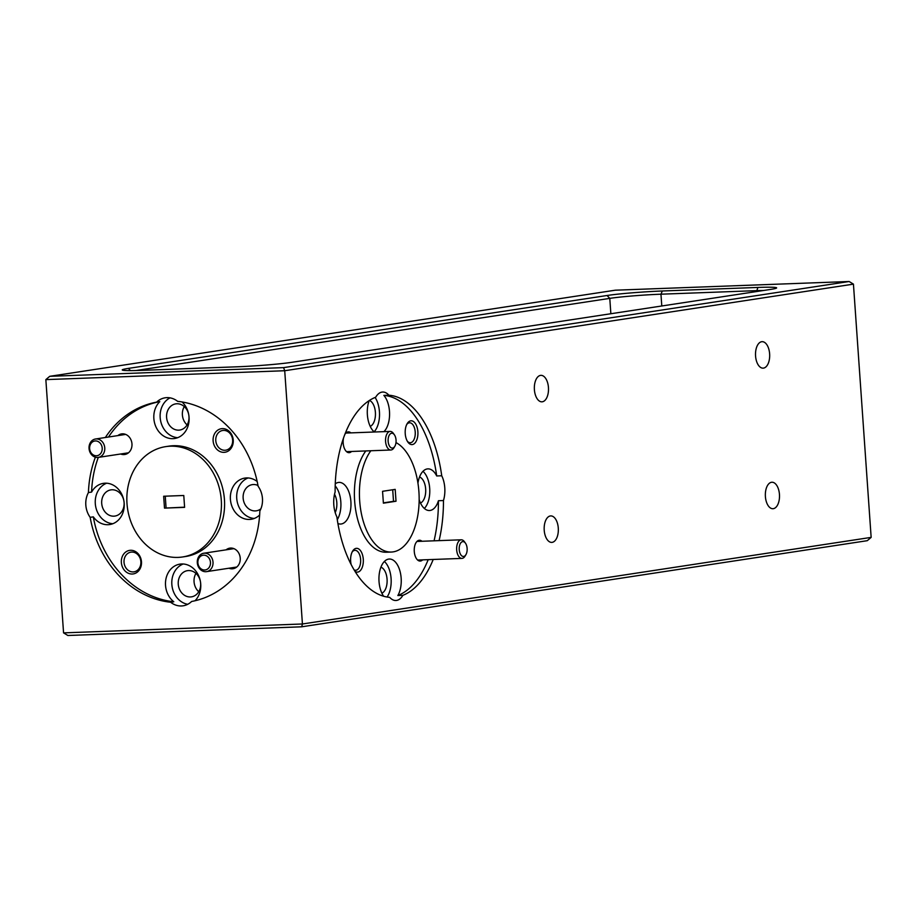 <?xml version="1.0" encoding="UTF-8"?>
<svg xmlns="http://www.w3.org/2000/svg" width="917" height="917" viewBox="0 0 917 917"><rect width="100%" height="100%" fill="white"/><g stroke="black" fill="none" stroke-linecap="round" stroke-linejoin="round"><path stroke-width="1.38" d="M463.658 541.706A7.439 3.977 87.9 0 0 459.222 547.77A7.439 3.977 87.9 0 0 462.695 556.367A7.439 3.977 87.9 0 0 465.905 554.705A7.439 3.977 87.9 0 0 465.469 543.185A7.439 3.977 87.9 0 0 463.658 541.706M465.905 554.705L465.011 556.183A9.308 4.975 -92.1 0 1 461.95 558.396A9.308 4.975 -92.1 0 1 460.999 558.258A9.308 4.975 -92.1 0 1 456.632 548.4A9.308 4.975 -92.1 0 1 461.262 539.804A9.308 4.975 -92.1 0 1 462.202 539.941A9.308 4.975 -92.1 0 1 464.472 541.775L465.469 543.185M89.706 446.728A7.439 6.281 -98.7 0 0 94.852 455.589A7.439 6.281 -98.7 0 0 102.131 449.972A7.439 6.281 -98.7 0 0 96.984 441.111A7.439 6.281 -98.7 0 0 89.706 446.728M104.676 450.224A9.308 7.852 81.3 0 1 98.302 457.4A9.308 7.852 81.3 0 1 89.132 446.178A9.308 7.852 81.3 0 1 95.506 439.002A9.308 7.852 81.3 0 1 104.676 450.224M197.957 560.963A7.439 6.281 -98.7 0 0 203.104 569.824A7.439 6.281 -98.7 0 0 210.394 564.207A7.439 6.281 -98.7 0 0 205.236 555.347A7.439 6.281 -98.7 0 0 197.957 560.963M212.927 564.459A9.308 7.852 81.3 0 1 206.566 571.635A9.308 7.852 81.3 0 1 197.384 560.413A9.308 7.852 81.3 0 1 203.757 553.238A9.308 7.852 81.3 0 1 212.927 564.459M392.579 433.328A7.439 3.977 87.9 0 0 388.132 439.392A7.439 3.977 87.9 0 0 391.605 447.989A7.439 3.977 87.9 0 0 394.814 446.327A7.439 3.977 87.9 0 0 394.39 434.796A7.439 3.977 87.9 0 0 392.579 433.328M394.814 446.327L393.932 447.805A9.308 4.975 -92.1 0 1 390.86 450.006A9.308 4.975 -92.1 0 1 389.92 449.88A9.308 4.975 -92.1 0 1 385.541 440.011A9.308 4.975 -92.1 0 1 390.172 431.414A9.308 4.975 -92.1 0 1 391.123 431.552A9.308 4.975 -92.1 0 1 393.393 433.397L394.39 434.796M369.173 400.603A20.839 11.13 87.9 0 0 367.373 414.736A20.839 11.13 87.9 0 0 374.308 432.01M417.946 483.156A20.839 11.13 87.9 0 1 427.918 468.874A20.839 11.13 87.9 0 1 436.698 475.957L441.73 475.774A101.202 54.08 87.9 0 0 388.888 395.204A20.839 11.13 87.9 0 0 382.687 392.04A20.839 11.13 87.9 0 0 375.695 397.21A101.202 54.08 87.9 0 0 335.118 492.005A20.839 11.13 87.9 0 0 333.799 504.717A20.839 11.13 87.9 0 0 336.848 516.775A101.202 54.08 -92.1 0 0 389.691 597.345A20.839 11.13 87.9 0 0 395.892 600.497A20.839 11.13 87.9 0 0 402.884 595.328L397.852 595.523A101.202 54.08 87.9 0 0 428.193 559.645M388.888 395.204L383.856 395.387A20.839 11.13 87.9 0 1 389.484 411.366A20.839 11.13 87.9 0 1 383.936 431.655M374.09 431.815A20.839 11.13 87.9 0 0 379.432 411.744A20.839 11.13 87.9 0 0 375.099 397.451M417.877 431.735A11.91 6.362 87.9 0 0 413.705 421.705A11.91 6.362 87.9 0 0 407.194 423.631A11.91 6.362 87.9 0 0 405.234 433.661A11.91 6.362 87.9 0 0 407.882 442.074A11.91 6.362 87.9 0 0 414.851 443.175A11.91 6.362 87.9 0 0 417.877 431.735M407.354 441.249A9.972 5.33 87.9 0 0 410.289 442.728A9.972 5.33 87.9 0 0 415.218 431.953A9.972 5.33 87.9 0 0 409.555 422.794A9.972 5.33 87.9 0 0 406.735 424.479M350.879 432.881A10.419 5.571 87.9 0 0 344.907 434.337A10.419 5.571 87.9 0 0 344.803 434.498M343.543 437.925A10.419 5.571 87.9 0 0 343.187 443.106A10.419 5.571 87.9 0 0 345.503 450.465A10.419 5.571 87.9 0 0 351.566 451.473M95.379 457.193A101.202 85.384 -98.7 0 0 88.433 492.567A20.839 17.583 -98.7 0 0 85.82 505.084A20.839 17.583 -98.7 0 0 90.164 517.337A101.202 85.384 -98.7 0 0 170.631 602.251A20.839 17.583 -98.7 0 0 183.102 605.805A20.839 17.583 -98.7 0 0 191.63 601.472A101.202 85.384 -98.7 0 0 259.843 511.033A20.839 17.583 -98.7 0 0 262.457 498.516A20.839 17.583 -98.7 0 0 258.113 486.262A101.202 85.384 -98.7 0 0 177.646 401.348A20.839 17.583 -98.7 0 0 165.163 397.795A20.839 17.583 -98.7 0 0 156.635 402.127L159.799 401.646A20.839 17.583 -98.7 0 0 153.861 418.565A20.839 17.583 -98.7 0 0 174.597 438.509A20.839 17.583 -98.7 0 0 189.062 417.258A20.839 17.583 -98.7 0 0 182.07 401.955M170.023 397.852A20.839 17.583 -98.7 0 0 160.177 417.602A20.839 17.583 -98.7 0 0 177.703 437.684M233.239 440.114A11.91 10.041 -98.7 0 0 222.35 428.617A11.91 10.041 -98.7 0 0 213.122 440.859A11.91 10.041 -98.7 0 0 224 452.345A11.91 10.041 -98.7 0 0 233.239 440.114M232.631 440.011A9.972 8.413 -98.7 0 0 222.705 430.474A9.972 8.413 -98.7 0 0 215.782 440.641A9.972 8.413 -98.7 0 0 225.708 450.19A9.972 8.413 -98.7 0 0 232.631 440.011M120.654 453.995A10.419 8.792 -98.7 0 0 131.968 443.874A10.419 8.792 -98.7 0 0 126.775 434.956A10.419 8.792 -98.7 0 0 117.857 435.598M755.562 355.979A13.251 7.084 87.9 0 0 763.082 368.153A13.251 7.084 87.9 0 0 769.627 353.847A13.251 7.084 87.9 0 0 762.096 341.674A13.251 7.084 87.9 0 0 755.562 355.979M534.393 389.656A13.251 7.084 87.9 0 0 541.913 401.829A13.251 7.084 87.9 0 0 548.446 387.524A13.251 7.084 87.9 0 0 540.927 375.351A13.251 7.084 87.9 0 0 534.393 389.656M166.596 417.373A13.251 11.176 81.3 0 1 175.789 403.858A13.251 11.176 81.3 0 1 188.971 416.536A13.251 11.176 81.3 0 1 179.778 430.05A13.251 11.176 81.3 0 1 166.596 417.373M184.283 406.598A13.251 11.176 -98.7 0 0 182.391 414.965A13.251 11.176 -98.7 0 0 187.079 424.903M369.413 400.442A13.251 7.084 -92.1 0 1 375.397 412.363A13.251 7.084 -92.1 0 1 370.216 426.371M434.062 540.812A101.202 54.08 87.9 0 0 438.429 500.728L443.461 500.544A20.839 11.13 87.9 0 0 444.779 487.821A20.839 11.13 87.9 0 0 441.73 475.774M424.353 508.454A20.839 11.13 87.9 0 0 429.695 488.383A20.839 11.13 87.9 0 0 422.978 471.304M337.903 523.538A20.839 11.13 87.9 0 0 340.608 524.043A20.839 11.13 87.9 0 0 350.89 501.542A20.839 11.13 87.9 0 0 339.061 482.399A20.839 11.13 87.9 0 0 335.267 483.821M337.273 519.687A20.839 11.13 87.9 0 0 340.826 501.92A20.839 11.13 87.9 0 0 335.186 485.918M397.852 595.523A20.839 11.13 87.9 0 0 401.153 578.18A20.839 11.13 87.9 0 0 389.324 559.038A20.839 11.13 87.9 0 0 379.03 581.55A20.839 11.13 87.9 0 0 383.638 596.233M387.077 597.013A20.839 11.13 87.9 0 0 391.089 578.558A20.839 11.13 87.9 0 0 384.372 561.479M355.028 571.36A11.91 6.362 87.9 0 0 363.281 559.255A11.91 6.362 87.9 0 0 359.109 549.226A11.91 6.362 87.9 0 0 352.609 551.151A11.91 6.362 87.9 0 0 350.649 561.181A11.91 6.362 87.9 0 0 351.131 564.459M354.111 569.858A9.972 5.33 87.9 0 0 355.704 570.248A9.972 5.33 87.9 0 0 360.622 559.473A9.972 5.33 87.9 0 0 354.959 550.315A9.972 5.33 87.9 0 0 352.139 552M421.958 541.259A10.419 5.571 87.9 0 0 415.986 542.715A10.419 5.571 87.9 0 0 414.278 551.495A10.419 5.571 87.9 0 0 416.582 558.854A10.419 5.571 87.9 0 0 422.657 559.851M365.803 450.946A55.811 29.825 87.9 0 0 354.638 500.969A55.811 29.825 87.9 0 0 386.332 552.229L391.364 552.045A55.811 29.825 -92.1 0 1 359.67 500.785A55.811 29.825 -92.1 0 1 370.835 450.751M395.984 442.59A55.811 29.825 -92.1 0 1 418.909 491.764A55.811 29.825 -92.1 0 1 391.364 552.045M257.173 481.505A20.839 17.583 -98.7 0 0 244.873 478.089A20.839 17.583 -98.7 0 0 230.408 499.341A20.839 17.583 -98.7 0 0 251.143 519.286A20.839 17.583 -98.7 0 0 259.637 514.999M248.083 477.952A20.839 17.583 -98.7 0 0 236.735 498.378A20.839 17.583 -98.7 0 0 254.261 518.46M88.433 492.567L91.585 492.085A20.839 17.583 -98.7 0 1 103.438 483.351A20.839 17.583 -98.7 0 1 124.185 503.295A20.839 17.583 -98.7 0 1 109.719 524.547A20.839 17.583 -98.7 0 1 93.316 516.856A101.202 85.384 -98.7 0 0 173.794 601.77A20.839 17.583 -98.7 0 1 165.53 585.378A20.839 17.583 -98.7 0 1 179.996 564.127A20.839 17.583 -98.7 0 1 200.731 584.072A20.839 17.583 -98.7 0 1 195.023 600.761M106.659 483.213A20.839 17.583 -98.7 0 0 95.299 503.639A20.839 17.583 -98.7 0 0 112.825 523.722M183.205 563.989A20.839 17.583 -98.7 0 0 171.846 584.416A20.839 17.583 -98.7 0 0 187.721 604.303M141.47 561.777A11.91 10.041 -98.7 0 0 130.592 550.292A11.91 10.041 -98.7 0 0 121.353 562.522A11.91 10.041 -98.7 0 0 132.243 574.019A11.91 10.041 -98.7 0 0 141.47 561.777M140.863 561.685A9.972 8.413 -98.7 0 0 130.948 552.137A9.972 8.413 -98.7 0 0 124.024 562.304A9.972 8.413 -98.7 0 0 133.939 571.853A9.972 8.413 -98.7 0 0 140.863 561.685M228.906 568.231A10.419 8.792 -98.7 0 0 240.22 558.109A10.419 8.792 -98.7 0 0 235.039 549.191A10.419 8.792 -98.7 0 0 226.109 549.833M182.54 556.974L185.692 556.493A55.811 47.088 -98.7 0 0 224.436 499.57A55.811 47.088 -98.7 0 0 168.9 446.143L165.736 446.625A55.811 47.088 -98.7 0 0 126.993 503.548A55.811 47.088 -98.7 0 0 182.54 556.974A55.811 47.088 -98.7 0 0 221.284 500.052A55.811 47.088 -98.7 0 0 165.736 446.625M779.45 494.412A13.251 7.084 87.9 0 0 771.931 482.239A13.251 7.084 87.9 0 0 765.397 496.544A13.251 7.084 87.9 0 0 772.916 508.717A13.251 7.084 87.9 0 0 779.45 494.412M558.281 528.089A13.251 7.084 87.9 0 0 550.762 515.916A13.251 7.084 87.9 0 0 544.217 530.221A13.251 7.084 87.9 0 0 551.747 542.394A13.251 7.084 87.9 0 0 558.281 528.089M178.253 584.175A13.251 11.176 81.3 0 1 187.458 570.661A13.251 11.176 81.3 0 1 200.64 583.35A13.251 11.176 81.3 0 1 191.447 596.852A13.251 11.176 81.3 0 1 178.253 584.175M195.951 573.4A13.251 11.176 -98.7 0 0 194.06 581.768A13.251 11.176 -98.7 0 0 198.737 591.717M101.707 503.399A13.251 11.176 81.3 0 1 110.9 489.884A13.251 11.176 81.3 0 1 124.093 502.573A13.251 11.176 81.3 0 1 114.889 516.076A13.251 11.176 81.3 0 1 101.707 503.399M260.887 508.82A13.251 11.176 81.3 0 1 256.324 510.826A13.251 11.176 81.3 0 1 243.143 498.149A13.251 11.176 81.3 0 1 252.335 484.635A13.251 11.176 81.3 0 1 257.975 485.471M380.91 567.199A13.251 7.084 -92.1 0 1 387.066 579.166A13.251 7.084 -92.1 0 1 381.885 593.173M334.533 494.229A13.251 7.084 -92.1 0 1 336.803 502.527A13.251 7.084 -92.1 0 1 335.209 512.58M419.516 477.023A13.251 7.084 -92.1 0 1 425.66 489.002A13.251 7.084 -92.1 0 1 420.479 503.009M164.498 508.11L163.662 496.246L183.778 495.489L184.604 507.353L164.498 508.11L184.592 507.17M165.255 496.189L166.069 507.869M443.461 500.544A101.202 54.08 -92.1 0 1 439.094 540.629M433.214 559.462A101.202 54.08 -92.1 0 1 402.884 595.328M395.193 489.38L382.561 491.306L383.386 503.169L396.018 501.244L395.193 489.38M871.15 537.385L867.264 540.686L301.693 626.804L302.427 623.984L871.15 537.385L853.44 284.132L284.717 370.732L45.85 379.615L63.56 632.868L302.427 623.984L284.717 370.732L283.571 367.625L849.142 281.508L615.307 290.196L49.736 376.314L283.571 367.625M156.635 402.127A101.202 85.384 -98.7 0 0 105.352 437.501M301.693 626.804L67.858 635.492L63.56 632.868M396.018 501.244L393.508 501.335L392.705 489.758M393.508 501.335L383.363 502.883M159.799 401.646A101.202 85.384 -98.7 0 0 108.504 437.019M128.483 452.803L98.302 457.4A101.202 85.384 -98.7 0 0 91.585 492.085M93.316 516.856L90.164 517.337M170.631 602.251L173.794 601.77M436.698 475.957A101.202 54.08 87.9 0 0 383.856 395.387M419.161 499.616A20.839 11.13 87.9 0 0 429.465 510.517A20.839 11.13 87.9 0 0 438.429 500.728M291.812 362.318A40.188 2.075 176 0 1 236.54 366.823L141 370.376A40.188 2.075 176 0 1 122.305 370.032A40.188 2.075 176 0 1 128.38 368.393L607.065 295.503A40.188 2.075 176 0 1 662.326 290.987L757.878 287.445A40.188 2.075 176 0 1 776.596 287.995A40.188 2.075 176 0 1 770.498 289.428L291.812 362.318M763.781 290.448A37.207 1.926 -4 0 0 756.502 290.643L660.962 294.197A37.207 1.926 -4 0 0 609.782 298.369L135.876 370.537M49.736 376.314L45.85 379.615M853.44 284.132L849.142 281.508M610.86 313.74L609.782 298.369L607.065 295.503M661.787 305.98L660.962 294.197L662.326 290.987M756.571 291.549L757.878 287.445M130.489 370.606L128.38 368.393M461.262 539.804L416.948 541.454M461.95 558.396L417.648 560.046M95.506 439.002L125.686 434.406M206.566 571.635L236.735 567.038M203.757 553.238L233.938 548.641M390.172 431.414L345.869 433.065M390.86 450.006L346.557 451.657"/></g></svg>

